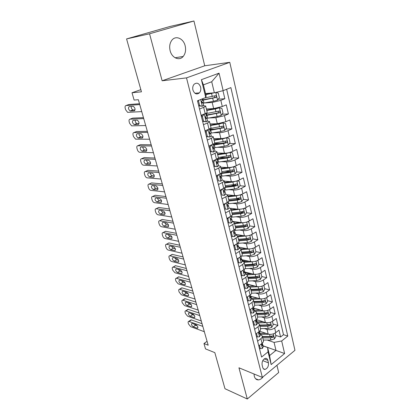 <?xml version="1.0" encoding="UTF-8"?>
<svg xmlns="http://www.w3.org/2000/svg" width="420" height="420" viewBox="0 0 420 420"><rect width="100%" height="100%" fill="white"/><g stroke="black" fill="none" stroke-linecap="round" stroke-linejoin="round"><path stroke-width="0.63" d="M170.121 50.663C171.822 57.986 179.393 61.205 183.194 56.453C185.435 53.639 186.097 50.117 185.178 45.885C183.577 38.504 175.733 35.028 171.859 40.231C169.764 43.076 169.186 46.552 170.121 50.663M254.027 374L254.299 376.252C255.014 378.698 256.389 379.911 258.416 379.895C260.185 379.738 261.797 378.661 263.256 376.661M192.922 90.027C194.486 93.949 196.644 94.899 199.411 92.873C200.697 91.34 201.101 89.423 200.618 87.113C199.059 83.134 196.875 82.194 194.061 84.305C192.817 85.843 192.439 87.748 192.922 90.027M193.946 21L170.105 26.444L126.578 38.918L149.562 33.8L162.136 80.787L186.512 77.884L229.777 62.328L204.74 65.782L193.946 21L149.562 33.8M186.512 77.884L262.348 377.423L294.95 350.317L229.777 62.328M262.348 377.423L238.943 367.794L247.296 399L278.675 372.519L276.932 365.295M247.296 399L224.978 388.721L214.825 352.632L205.501 348.889L203.968 343.55L208.168 345.198L138.353 99.713L134.106 100.07L132.011 92.762L141.456 91.812L126.578 38.918M259.576 331.196L268.191 334.068C270.842 334.709 273.368 334.231 275.767 332.63L278.98 330.12L280.592 336.992L275.704 335.375M264.353 328.561L267.073 329.448C269.729 330.073 272.26 329.59 274.675 327.999L277.904 325.5L273 323.962M277.904 325.5L276.266 318.518L273.016 320.995C270.59 322.576 268.044 323.064 265.382 322.46L256.636 319.704M253.607 308.028L262.531 310.674C265.204 311.236 267.766 310.737 270.223 309.178L273.509 306.737L275.168 313.829L270.254 312.375M250.635 296.205L259.634 298.699C262.316 299.219 264.899 298.709 267.382 297.171L270.711 294.772L272.396 301.975L267.466 300.61M247.884 284.261L256.694 286.529C259.387 287.007 261.986 286.487 264.495 284.97L267.865 282.613L269.577 289.931L264.632 288.656M254.552 286.057L248.666 284.54M244.876 272.071L253.701 274.171C256.405 274.596 259.024 274.066 261.566 272.575L264.978 270.254L266.716 277.694L261.755 276.512M250.472 273.824L245.747 272.695M241.815 259.686L250.667 261.602C253.376 261.986 256.016 261.445 258.584 259.975L262.038 257.702L263.807 265.256L258.83 264.175M246.204 261.418L242.781 260.673M238.702 247.102L247.574 248.834C250.299 249.17 252.956 248.614 255.554 247.17L259.056 244.939L260.852 252.62L255.859 251.638M241.736 248.85L240.482 248.603M235.541 234.313L244.435 235.851C247.165 236.135 249.847 235.567 252.478 234.15L256.022 231.971L257.843 239.778L252.84 238.896M248.987 238.219L248.714 238.172M232.328 221.309L241.243 222.653C243.983 222.889 246.687 222.306 249.349 220.915L252.934 218.783L254.793 226.721L249.758 225.944L248.829 221.965L247.275 221.855M245.847 225.341L244.907 225.199M230.486 208.278L237.998 209.234C240.749 209.412 243.469 208.824 246.162 207.459L249.795 205.38L251.685 213.449L246.524 212.767M242.603 212.252L240.781 212.011M227.53 194.843L234.696 195.589C237.458 195.709 240.203 195.106 242.928 193.772L246.608 191.746L248.53 199.952L243.233 199.379M239.227 198.938L236.045 198.592M224.159 181.141L231.341 181.708C234.108 181.771 236.875 181.157 239.636 179.855L243.364 177.881L245.317 186.228L239.878 185.766M235.631 185.404L230.885 185M220.726 167.202L227.929 167.591C230.706 167.596 233.494 166.96 236.287 165.69L240.061 163.779L242.051 172.268L236.46 171.927M231.404 171.623L225.32 171.25M217.24 153.022L224.453 153.221C227.241 153.169 230.05 152.518 232.88 151.284L236.707 149.431L238.728 158.067L232.969 157.862M226.265 157.621L219.245 157.374M213.685 138.6L220.915 138.605C223.713 138.484 226.543 137.823 229.409 136.621L233.289 134.831L235.347 143.619L229.404 143.561M220.642 143.477L214.289 143.414M210.073 123.926L217.319 123.727L225.881 121.7L229.814 119.973L231.908 128.919L225.766 129.019M214.4 129.213L210.053 129.286M206.399 108.99L213.659 108.586L222.29 106.512L226.28 104.853L228.407 113.957L222.049 114.24M207.307 114.891L206.351 114.933M199.537 109.027L203.642 107.357C205.044 106.775 205.716 106.328 205.664 106.008L203.369 105.788M199.584 106.024L198.797 106.071M203.453 124.688L207.501 122.945C208.882 122.341 209.538 121.858 209.475 121.49L207.365 121.149M207.296 140.059L211.286 138.254C212.651 137.624 213.292 137.104 213.218 136.7L211.202 136.243M211.076 155.153L215.009 153.284C216.353 152.633 216.983 152.082 216.893 151.636L214.93 151.079M214.783 169.984L218.663 168.053C219.986 167.375 220.605 166.792 220.505 166.309L218.563 165.659M218.426 184.548L222.254 182.558C223.561 181.86 224.159 181.251 224.054 180.726L222.107 179.986L221.44 177.272L220.406 176.447M222.007 198.859L225.782 196.812C227.073 196.098 227.656 195.458 227.546 194.891L225.593 194.066M225.524 212.924L229.252 210.824C230.522 210.084 231.095 209.417 230.974 208.819L229.01 207.905M228.984 226.742L232.659 224.59C233.914 223.834 234.47 223.141 234.339 222.506L232.376 221.508M232.381 240.329L236.009 238.124C237.248 237.353 237.794 236.628 237.652 235.961L235.683 234.89M235.725 253.68L239.305 251.433C240.524 250.64 241.059 249.895 240.912 249.197L238.933 248.047M239.006 266.81L242.54 264.516C243.747 263.708 244.272 262.941 244.115 262.206L242.135 260.983M242.24 279.725L245.726 277.384C246.918 276.56 247.427 275.767 247.265 275.006L245.28 273.714M245.417 292.425L248.861 290.042C250.031 289.202 250.535 288.388 250.362 287.6L248.378 286.235M248.54 304.915L251.942 302.494C253.103 301.639 253.591 300.804 253.412 299.985L251.422 298.552M251.617 317.205L254.977 314.743C256.116 313.877 256.599 313.016 256.415 312.175L254.42 310.679M254.641 329.296L257.959 326.797C259.088 325.915 259.555 325.038 259.366 324.167L257.371 322.607M268.438 362.828L267.813 360.286C267.409 358.869 266.616 358.223 265.43 358.344C262.915 359.394 261.807 361.589 262.101 364.928L262.747 367.479C263.141 368.849 263.907 369.485 265.046 369.401C267.593 368.387 268.721 366.193 268.438 362.828L262.752 360.649M205.538 93.545L214.358 92.794L211.717 81.742L203.416 84.871L206.147 96.023L205.758 97.519L197.474 100.795L261.587 357.063L268.049 351.887L267.624 347.519L263.13 345.917M205.758 97.519L201.395 79.684L219.051 73.169L223.141 90.657L230.879 87.602L287.774 336.089L281.678 340.972L284.613 353.524L271.163 364.597L268.049 351.887M204.351 102.979L212.173 102.454L213.659 108.586M209.008 117.968L215.864 117.705L217.319 123.727M213.365 132.746L219.487 132.689L220.915 138.605M217.492 147.31L223.046 147.404L224.453 153.221M221.45 161.653L226.543 161.873L227.929 167.591M225.262 175.765L229.982 176.09L231.341 181.708M228.958 189.651L233.363 190.066L234.696 195.589M232.549 203.317L236.686 203.805L237.998 209.234M236.045 216.762L239.951 217.313L241.243 222.653M239.458 229.992L243.164 230.601L244.435 235.851M242.792 243.007L246.325 243.668L247.574 248.834M246.057 255.817L249.433 256.52L250.667 261.602M249.254 268.427L252.494 269.168L253.701 274.171M252.389 280.833L255.502 281.61L256.694 286.529M255.465 293.044L258.463 293.853L259.634 298.699M258.478 305.067L261.377 305.907L262.531 310.674M261.44 316.906L264.248 317.767L265.382 322.46M257.618 341.192L260.894 338.656C262.012 337.764 262.469 336.866 262.269 335.974L260.274 334.357L269.11 334.288M259.408 334.063L259.098 333.958L259.581 333.931L259.88 332.771L259.471 332.099M280.592 336.992L283.49 334.688L226.643 89.271M212.173 102.454L220.831 100.359L224.847 98.726L222.968 90.699M228.407 113.957L224.453 115.658L215.864 117.705M231.908 128.919L228.008 130.683C225.125 131.875 222.285 132.542 219.487 132.689M235.347 143.619L231.499 145.451C228.653 146.674 225.839 147.326 223.046 147.404M238.728 158.067L234.927 159.957C232.124 161.217 229.325 161.852 226.543 161.873M242.051 172.268L238.303 174.216C235.531 175.508 232.754 176.132 229.982 176.09M245.317 186.228L241.616 188.234C238.875 189.551 236.124 190.166 233.363 190.066M248.53 199.952L244.876 202.015C242.172 203.364 239.437 203.963 236.686 203.805M251.685 213.449L248.078 215.56C245.406 216.941 242.697 217.523 239.951 217.313M254.793 226.721L251.234 228.884C248.588 230.291 245.9 230.864 243.164 230.601M257.843 239.778L254.331 241.988C251.722 243.422 249.049 243.983 246.325 243.668M260.852 252.62L257.381 254.877C254.798 256.337 252.152 256.882 249.433 256.52M263.807 265.256L260.379 267.556C257.828 269.042 255.197 269.577 252.494 269.168M266.716 277.694L263.329 280.035C260.81 281.542 258.2 282.067 255.502 281.61M269.577 289.931L266.233 292.315C263.739 293.843 261.151 294.357 258.463 293.853M272.396 301.975L269.089 304.395C266.627 305.949 264.054 306.453 261.377 305.907M275.168 313.829L271.903 316.292C269.467 317.861 266.915 318.355 264.248 317.767M258.793 345.901L262.054 343.35C263.167 342.452 263.618 341.549 263.419 340.641L262.269 335.974M255.838 334.079L259.14 331.564C260.264 330.677 260.726 329.794 260.531 328.913L259.366 324.167M252.829 322.067L256.174 319.589C257.313 318.712 257.786 317.851 257.602 316.995L265.356 316.817L264.815 314.575L267.587 313.924C268.286 313.163 268.254 312.664 267.488 312.428L264.474 313.157L256.704 313.352M249.774 309.855L253.16 307.419C254.315 306.558 254.798 305.713 254.62 304.883L253.412 299.985M246.671 297.444L250.1 295.045C251.265 294.2 251.764 293.381 251.591 292.577L250.362 287.6M243.516 284.828L246.986 282.471C248.168 281.642 248.677 280.844 248.509 280.067L247.265 275.006M240.308 272.002L243.821 269.687C245.023 268.873 245.537 268.097 245.38 267.351L244.115 262.206M237.043 258.962L240.608 256.694C241.82 255.896 242.351 255.14 242.198 254.425L240.912 249.197M233.725 245.695L237.332 243.474C238.565 242.692 239.106 241.962 238.964 241.285L237.652 235.961M230.349 232.202L234.008 230.034C235.253 229.268 235.809 228.564 235.672 227.913L234.339 222.506M226.916 218.479L230.622 216.358C231.882 215.612 232.454 214.935 232.328 214.321L230.974 208.819M223.424 204.514L227.178 202.445C228.459 201.721 229.042 201.07 228.921 200.492L227.546 194.891M219.87 190.302L223.676 188.291C224.973 187.588 225.566 186.963 225.461 186.422L224.054 180.726M216.248 175.838L220.106 173.885C221.424 173.203 222.033 172.609 221.933 172.106L220.505 166.309M212.567 161.117L216.478 159.222C217.812 158.56 218.437 157.999 218.347 157.537L216.893 151.636M208.819 146.129L212.783 144.296C214.137 143.661 214.778 143.126 214.699 142.706L213.218 136.7M204.997 130.867L209.024 129.103C210.399 128.489 211.05 127.99 210.982 127.607L209.475 121.49M201.112 115.327L205.191 113.626C206.588 113.038 207.254 112.57 207.197 112.235L205.664 106.008M267.624 347.519L269.588 355.556L275.982 350.39L274.071 342.4L281.678 340.972M263.104 345.796L284.613 353.524M267.209 340.037L274.071 342.4M140.847 89.639L132.011 92.762M207.065 341.313L203.968 343.55M283.49 334.688L287.774 336.089M224.847 98.726L218.248 99.209M223.141 90.657L214.358 92.794M269.588 355.556L271.163 364.597M201.395 79.684L203.416 84.871M219.051 73.169L211.717 81.742M162.136 80.787L204.74 65.782M259.507 345.345L260.337 348.663L262.453 348.374L263.303 346.6L262.369 343.754M204.335 331.721L190.691 326.676L188.522 324.019L188.218 322.98C187.966 321.988 188.15 321.457 188.759 321.379L202.818 326.377M202.062 323.726L191.399 319.93L189.163 321.452M193.237 326.776C191.494 325.395 191.058 324.256 191.929 323.358L196.077 324.802C197.841 326.188 198.287 327.338 197.405 328.246L193.237 326.776L195.473 325.238L194.219 324.125M262.421 343.04L262.122 344.206C261.713 345.025 261.765 345.534 262.29 345.733L262.757 344.411M197.347 325.92L195.473 325.238M190.339 320.654L191 319.856L191.399 319.93M259.397 348.322L260.337 348.663M265.976 333.328L260.012 333.302M275.158 333.055L275.94 336.373L274.454 338.898L270.947 340.016L263.277 340.058M259.565 331.706L259.838 331.28M262.747 337.895L270.422 337.843L273.152 337.202C273.824 336.483 273.808 335.995 273.105 335.743L270.092 336.467L262.406 336.53M273.152 337.202L271.709 336.719L262.5 336.908M256.557 333.527L257.418 336.982L259.565 336.735L260.432 334.997L259.88 332.771M201.285 320.99L187.619 316.192L185.446 313.535L185.136 312.48C184.879 311.451 185.068 310.9 185.708 310.826L199.742 315.567M199.012 312.994L188.339 309.393L186.071 310.894M190.171 316.229C188.402 314.832 187.971 313.677 188.879 312.769L193.001 314.134C194.791 315.536 195.227 316.701 194.308 317.625L190.171 316.229L192.428 314.711L191.084 313.478M259.507 331.259L259.229 332.519C258.809 333.354 258.872 333.869 259.418 334.058M194.36 315.378L192.428 314.711M187.283 310.091L188.339 309.393M256.484 336.656L257.418 336.982M253.559 321.526L254.457 325.117L256.63 324.907L257.518 323.206L256.52 320.266M198.188 310.107L184.511 305.56L182.327 302.904L182.012 301.833C181.745 300.767 181.944 300.2 182.611 300.132L196.623 304.605M195.914 302.111L185.231 298.709L182.941 300.19M187.058 305.534C185.262 304.117 184.837 302.951 185.782 302.027L189.877 303.319C191.693 304.736 192.124 305.912 191.173 306.847L187.058 305.534L189.341 304.033L187.918 302.683M256.547 319.284L256.289 320.644C255.859 321.5 255.927 322.014 256.499 322.198L256.961 320.948M191.321 304.679L189.341 304.033M184.186 299.381L185.231 298.709M253.517 324.812L254.457 325.117M250.646 309.23L251.449 313.058L253.649 312.889L254.557 311.231L253.523 308.238M195.048 299.061L181.356 294.777L179.161 292.12L178.841 291.034C178.568 289.926 178.778 289.338 179.471 289.28L193.463 293.48M192.775 291.065L182.081 287.873L179.76 289.328M183.902 294.683C182.081 293.255 181.66 292.068 182.642 291.133L186.711 292.341C188.554 293.774 188.979 294.966 187.987 295.916L183.902 294.683L186.212 293.202L184.711 291.732M253.538 307.12L253.302 308.574C252.861 309.451 252.94 309.971 253.533 310.139L253.99 308.931M188.228 293.822L186.212 293.202M181.046 288.519L182.081 287.873M250.504 312.769L251.449 313.058M247.684 296.735L247.464 297.092L248.393 300.809L250.619 300.683L251.548 299.061L250.472 296.016M191.861 287.858L178.159 283.841L175.948 281.185L175.628 280.082C175.345 278.927 175.565 278.324 176.29 278.271L190.25 282.188M189.588 279.862L178.883 276.88L176.542 278.313M180.7 283.673C178.852 282.23 178.442 281.032 179.461 280.082L183.498 281.206C185.367 282.66 185.787 283.862 184.753 284.828L180.7 283.673L183.036 282.219L181.466 280.628M250.483 294.756L250.262 296.315C249.816 297.208 249.9 297.733 250.52 297.89L250.971 296.725M185.084 282.807L183.036 282.219M177.865 277.499L178.883 276.88M247.443 300.536L248.393 300.809M263.235 321.783L257.171 321.815M266.48 322.691L258.038 322.844M272.396 321.41L273.215 324.86L271.714 327.39L268.175 328.503L260.458 328.613M256.751 320.549L257.166 319.872M259.922 326.419L267.645 326.298L270.391 325.652C271.079 324.912 271.052 324.419 270.317 324.172L267.304 324.901L259.576 325.033M270.391 325.652L268.942 325.195L259.681 325.458M260.463 310.06L254.289 310.144M263.865 310.905L255.549 311.131M269.551 309.614L270.443 313.173L268.926 315.698L265.356 316.817M254.027 309.073L254.431 308.269M257.05 314.764L264.815 314.575M267.587 313.924L266.138 313.488L256.82 313.829M261.282 298.925L252.908 299.229M257.649 298.147L251.359 298.294M266.606 297.654L267.629 301.298L266.091 303.823L262.495 304.941L254.662 305.188M251.171 297.528L251.601 296.468M266.779 297.701L266.49 297.717M254.137 302.925L261.949 302.668L264.736 302.006C265.451 301.224 265.409 300.72 264.605 300.494L261.602 301.224L253.785 301.492M264.736 302.006L263.282 301.597L253.911 302.017M258.668 286.729L250.126 287.133M254.798 286.046L248.477 286.262M263.603 285.506L263.907 285.579L264.773 289.238L263.219 291.753L259.591 292.882L251.596 293.202M248.273 285.805L248.651 284.461M263.907 285.579L263.419 285.595M251.176 290.897L259.035 290.567L261.844 289.9C262.574 289.096 262.516 288.587 261.681 288.367L258.678 289.102L250.819 289.438M261.844 289.9L260.384 289.517L250.96 290.015M244.681 284.041L244.34 284.576L245.28 288.351L247.538 288.272L248.488 286.692L247.375 283.589M188.627 276.481L174.909 272.743L172.694 270.086L172.368 268.968C172.074 267.771 172.305 267.146 173.061 267.104L186.989 270.732M186.354 268.49L175.639 265.729L173.271 267.136M177.45 272.506C175.581 271.047 175.172 269.834 176.227 268.868L180.238 269.908C182.133 271.378 182.548 272.596 181.477 273.572L177.45 272.506L179.812 271.073L178.185 269.367M247.375 282.188L247.18 283.852C246.724 284.765 246.813 285.296 247.453 285.437L247.905 284.319M181.886 271.63L179.812 271.073M174.641 266.322L175.639 265.729M244.34 284.576L244.015 284.492M244.335 288.099L245.28 288.351M256.016 274.323L247.207 274.848M251.916 273.745L246.32 274.04M260.536 273.163L260.988 273.262L261.865 276.98L260.295 279.494L256.636 280.623L248.383 281.032M245.448 273.751L245.637 272.255M260.988 273.262L260.295 273.273M248.168 278.675L256.069 278.271L258.904 277.594C259.644 276.769 259.581 276.255 258.709 276.05L255.712 276.785L247.805 277.195M258.904 277.594L257.439 277.242L247.958 277.83M241.626 271.136L241.164 271.856L242.125 275.693L244.409 275.656L245.38 274.118L244.787 271.709L244.214 270.963M185.346 264.936L171.617 261.487C170.63 261.114 169.885 260.227 169.391 258.83L169.055 257.696C168.756 256.452 168.998 255.811 169.785 255.77L183.682 259.103M183.073 256.946L172.347 254.41L169.953 255.796M174.158 261.177C172.258 259.697 171.853 258.468 172.951 257.491L176.925 258.442C178.852 259.928 179.256 261.166 178.148 262.159L174.158 261.177L176.547 259.77L174.857 257.943M244.22 269.409L244.409 270.181L244.041 271.183C243.579 272.118 243.679 272.654 244.34 272.78L244.787 271.709M178.642 260.279L176.547 259.77M171.376 254.977L172.347 254.41M241.164 271.856L240.702 271.745M241.169 275.462L242.125 275.693M253.323 261.697L244.151 262.369M248.997 261.245L243.673 261.581M257.402 260.62L258.022 260.752L258.914 264.526L257.324 267.041L253.638 268.17L244.981 268.674M242.765 261.135L242.576 259.854M258.022 260.752L257.119 260.747M245.112 266.259L253.06 265.781L255.917 265.094C256.673 264.243 256.594 263.723 255.685 263.534L252.693 264.269L244.739 264.757M255.917 265.094L254.447 264.768L244.913 265.445M238.523 258.022L237.935 258.92L238.912 262.82L241.227 262.831L242.225 261.34L241.616 258.888L241.001 258.127M182.012 253.218L168.273 250.068C167.286 249.711 166.541 248.824 166.036 247.412L165.701 246.257C165.391 244.965 165.643 244.303 166.462 244.272L180.327 247.296M179.739 245.233L169.008 242.933L166.588 244.293M170.809 249.674C168.887 248.183 168.488 246.939 169.628 245.941L173.57 246.808C175.518 248.309 175.922 249.564 174.767 250.567L170.809 249.674L173.229 248.294L171.486 246.346M241.007 256.415L241.232 257.334L240.854 258.305C240.382 259.261 240.487 259.796 241.18 259.912L241.616 258.888M175.334 248.766L173.229 248.294M168.058 243.464L169.008 242.933M237.935 258.92L237.321 258.783M237.956 262.61L238.912 262.82M250.598 248.85L241.033 249.685M246.041 248.535L240.786 248.918M254.189 247.879L255.008 248.031L255.917 251.869L254.305 254.378L250.588 255.512L241.358 256.132M255.008 248.031L253.885 248M242.004 253.638L250 253.082L252.882 252.389C253.649 251.512 253.559 250.987 252.609 250.814L249.632 251.543L241.626 252.11M252.882 252.389L251.407 252.095L241.81 252.856M235.363 244.687L234.654 245.763L235.641 249.732L237.993 249.79L239.012 248.346L238.392 245.852L237.731 245.081M178.626 241.322L164.882 238.476C163.895 238.14 163.144 237.253 162.635 235.82L162.293 234.649C161.973 233.305 162.241 232.622 163.086 232.601L176.92 235.31M176.358 233.341L165.622 231.278L163.17 232.617M167.417 238.009C165.464 236.497 165.076 235.232 166.252 234.224L170.158 234.995C172.137 236.513 172.531 237.783 171.339 238.807L167.417 238.009L169.864 236.649L168.068 234.581M237.741 243.206L238.004 244.272L237.61 245.212C237.132 246.188 237.248 246.729 237.962 246.829L238.392 245.852M171.98 237.079L169.864 236.649M164.734 231.709L165.622 231.278M234.654 245.763L233.861 245.611M234.685 249.543L235.641 249.732M247.837 235.772L237.857 236.796M243.054 235.615L237.678 236.061M250.903 234.927L251.942 235.106L252.866 239.006L251.239 241.511L247.485 242.645L237.783 243.38M251.942 235.106L250.603 235.042M235.877 234.371L235.625 234.644M238.849 240.812L246.892 240.177L249.795 239.474C250.572 238.571 250.472 238.04 249.485 237.883L246.514 238.613L238.466 239.258M249.795 239.474L248.315 239.211L238.665 240.067M232.155 231.131L231.315 232.386L232.323 236.423L234.701 236.528L235.746 235.132L235.116 232.601L234.397 231.809M175.192 229.247L161.443 226.711C160.451 226.396 159.7 225.509 159.185 224.059L158.834 222.873C158.508 221.471 158.786 220.768 159.663 220.757L173.455 223.136M172.924 221.272L162.183 219.455L159.7 220.763M163.973 226.165C161.994 224.632 161.611 223.356 162.823 222.327L166.698 223.004C168.709 224.542 169.092 225.829 167.858 226.868L163.973 226.165L166.446 224.831L164.609 222.642M234.418 229.772L234.722 230.995L234.313 231.893C233.825 232.895 233.951 233.436 234.691 233.525L235.116 232.601M168.562 225.209L166.446 224.831M161.311 219.891L162.183 219.455M231.315 232.386L230.354 232.223M231.362 236.255L232.323 236.423M228.89 217.35L227.918 218.783L228.942 222.889L231.357 223.046L232.423 221.697L231.782 219.119L231 218.311M171.707 216.983L157.952 214.772C156.959 214.473 156.203 213.591 155.678 212.121L155.327 210.914C154.991 209.47 155.274 208.74 156.182 208.735L169.942 210.777M169.439 209.013L158.692 207.454L156.182 208.735M160.472 214.137C158.471 212.594 158.093 211.302 159.343 210.252L163.191 210.835C165.223 212.394 165.601 213.696 164.325 214.751L160.472 214.137L162.981 212.84L161.102 210.52M231.037 216.101L231.383 217.487L230.958 218.353C230.465 219.377 230.601 219.922 231.362 219.991L231.782 219.119M165.091 213.166L162.981 212.84M227.918 218.783L226.958 218.642M227.981 222.737L228.942 222.889M225.572 203.333L224.464 204.939L225.503 209.118L227.955 209.328L229.042 208.031L228.396 205.412L227.53 204.587C227.052 205.622 227.194 206.173 227.96 206.241L228.396 205.412M168.163 204.524L154.371 202.65C153.389 202.351 152.639 201.469 152.124 199.999L151.767 198.781C151.421 197.305 151.704 196.555 152.612 196.523L166.373 198.224M165.9 196.565L155.153 195.274L152.612 196.523M156.922 201.936L156.896 201.931C154.901 200.382 154.528 199.07 155.778 197.988L159.663 198.476C161.679 200.056 162.047 201.38 160.766 202.451L156.922 201.936L159.432 200.655C158.519 200.351 157.894 199.537 157.542 198.209M227.603 202.198L227.987 203.747L227.53 204.593M161.564 200.939L159.458 200.66M224.464 204.939L223.498 204.818M224.542 208.992L225.503 209.118M222.196 189.073L220.946 190.853L222.007 195.106L224.49 195.368L225.608 194.129L224.947 191.462L224.002 190.633M224.49 195.368L222.007 195.106M164.566 191.877L150.728 190.339C149.756 190.034 149.021 189.152 148.512 187.698L148.15 186.459C147.798 184.963 148.076 184.186 148.984 184.123L162.745 185.477M162.304 183.928L151.557 182.905L148.984 184.123M153.321 189.541L153.253 189.53C151.279 187.971 150.911 186.638 152.155 185.535L156.077 185.934C158.078 187.525 158.434 188.869 157.164 189.961L153.321 189.541L155.82 188.291C154.875 187.945 154.245 187.089 153.941 185.714M224.102 188.05L224.527 189.772L224.039 190.591C223.577 191.625 223.729 192.181 224.495 192.25L224.947 191.462M157.972 188.517L155.883 188.297M220.946 190.853L219.98 190.759M218.762 174.568L217.371 176.526L218.453 180.852L220.967 181.172L222.112 179.991M220.967 181.172L218.453 180.852M160.912 179.025L147.026 177.839C146.071 177.524 145.346 176.652 144.847 175.208L144.475 173.948C144.123 172.426 144.396 171.623 145.299 171.538L159.065 172.526M158.655 171.087L147.903 170.347L145.299 171.538M216.3 176.043L216.557 175.686M149.656 176.957L149.552 176.941C147.599 175.371 147.242 174.017 148.475 172.888L152.439 173.192C154.413 174.793 154.77 176.159 153.5 177.277L149.656 176.957L152.15 175.728C151.168 175.345 150.549 174.442 150.281 173.024M220.542 173.654L221.015 175.555L220.484 176.347C220.043 177.387 220.206 177.944 220.972 178.022L221.44 177.272M154.319 175.912L152.255 175.744M217.371 176.526L216.405 176.453M215.271 159.81L213.733 161.936L214.83 166.341L217.382 166.719L218.552 165.596L217.87 162.834L216.752 162.026M217.382 166.719L213.869 166.325M157.201 165.974L143.267 165.144C142.328 164.824 141.614 163.952 141.125 162.524L140.747 161.243C140.385 159.7 140.658 158.865 141.561 158.75L155.321 159.369M154.943 158.046L144.197 157.595L141.561 158.75M212.662 161.495L213.134 160.844M145.94 164.178L145.798 164.157C143.866 162.572 143.514 161.201 144.737 160.046L148.743 160.246C150.696 161.863 151.042 163.244 149.782 164.393L145.94 164.178L148.428 162.976C147.409 162.545 146.79 161.6 146.575 160.13M216.919 158.996L217.434 161.086L216.872 161.852C216.447 162.892 216.62 163.453 217.387 163.537L217.87 162.834M150.607 163.107L148.57 162.997M213.733 161.936L212.762 161.894M213.859 166.288L214.83 166.341M211.712 144.795L210.026 147.089L211.145 151.573L213.733 152.014L214.93 150.948L214.237 148.139L213.035 147.362M213.733 152.014L210.189 151.604M153.426 152.707L139.451 152.255C138.527 151.93 137.823 151.058 137.345 149.646L136.962 148.344C136.589 146.769 136.857 145.913 137.76 145.766L151.515 145.997M151.174 144.795L140.427 144.643L137.76 145.766M208.955 146.685L209.648 145.745M142.165 151.195L141.986 151.168C140.07 149.572 139.724 148.181 140.941 147L144.984 147.1C146.921 148.733 147.263 150.129 146.008 151.305L142.165 151.195L144.648 150.024C143.588 149.546 142.978 148.549 142.816 147.037M213.234 144.081L213.796 146.359L213.192 147.1C212.788 148.139 212.966 148.706 213.733 148.796L214.237 148.139M146.827 150.103L144.827 150.05M210.026 147.089L209.055 147.073M210.173 151.547L211.145 151.573M209.953 137.03L208.089 129.518L206.252 131.975L207.391 136.537L210.016 137.041L211.244 136.043L210.536 133.182L209.255 132.458M210.016 137.041L206.435 136.621M149.594 139.23L135.576 139.162L133.502 136.563L133.114 135.24C132.741 133.639 132.998 132.752 133.901 132.578L147.651 132.41M147.347 131.329L136.605 131.486L133.901 132.578M205.186 131.612L206.105 130.384M138.327 138.012L138.112 137.981C136.216 136.369 135.875 134.957 137.088 133.744L141.167 133.739C143.084 135.387 143.414 136.81 142.17 138.007L138.327 138.012L140.805 136.868C139.708 136.337 139.109 135.287 139.004 133.728M205.433 131.281L205.102 131.281M209.475 128.893L210.089 131.365L209.449 132.08C209.06 133.119 209.255 133.691 210.021 133.791L210.536 133.182M142.984 136.894L141.026 136.899M206.252 131.975L205.28 131.985M206.419 136.542L207.391 136.537M204.099 114.083L202.409 116.587L203.569 121.233L206.236 121.8L207.491 120.866L206.771 117.952L205.422 117.306M206.236 121.8L202.619 121.359M145.698 125.533L131.639 125.864L129.602 123.275L129.208 121.931C128.825 120.304 129.082 119.385 129.98 119.18L143.724 118.598M204.32 114.072L205.233 113.61M143.456 117.647L132.72 118.125L129.98 119.18M201.343 116.261L202.498 114.749M134.431 124.614L134.174 124.583C132.305 122.955 131.969 121.522 133.172 120.283L137.287 120.167C139.183 121.826 139.508 123.27 138.269 124.498L134.431 124.614L136.904 123.506C135.765 122.908 135.177 121.811 135.14 120.204M201.884 115.552L201.175 115.301M205.653 113.426L206.315 116.104L205.637 116.786C205.27 117.831 205.469 118.403 206.236 118.514L206.771 117.952M139.067 123.475L137.161 123.538M202.409 116.587L201.437 116.623M202.597 121.264L203.569 121.233M245.033 222.464L234.633 223.692M240.041 222.474L234.46 222.989M249.769 225.928L248.12 228.428L244.335 229.567L234.575 230.402M235.636 227.777L243.731 227.057L246.656 226.343C247.448 225.414 247.333 224.879 246.309 224.737L243.348 225.466L235.247 226.196M246.656 226.343L245.175 226.112L235.463 227.062M247.517 221.771L248.829 221.965M242.188 208.913L231.352 210.368M236.996 209.108L231.189 209.706M244.004 208.404L245.663 208.603L246.619 212.636L244.949 215.129L241.127 216.269L231.31 217.208M245.663 208.603L243.894 208.446M232.349 214.526L240.513 213.717L243.464 212.993C244.272 212.037 244.141 211.496 243.075 211.376L240.125 212.1L231.982 212.914M242.597 211.554L241.978 212.793L232.208 213.848M239.3 195.122L236.219 195.899L228.018 196.822M233.935 195.51L227.866 196.198M240.46 194.796L242.44 195.011L243.411 199.112L241.726 201.605L237.872 202.745L227.992 203.794M228.827 201.07L237.248 200.146L240.251 199.406C241.028 198.434 240.891 197.894 239.825 197.773L236.849 198.503L228.659 199.411M239.337 197.951L238.728 199.253L228.9 200.408M236.36 181.083L232.88 182.028L224.627 183.041M230.864 181.671L224.485 182.459M236.98 180.91L239.164 181.193L240.156 185.367L238.445 187.85L234.554 188.99L224.443 190.166M224.963 187.425L233.919 186.349L236.98 185.582C237.736 184.601 237.578 184.054 236.518 183.939L233.52 184.679L225.278 185.677M236.009 184.118L235.426 185.483L225.446 186.753M233.368 166.798L229.478 167.916L221.177 169.029M227.782 167.58L221.046 168.488M235.153 173.796L233.483 166.782L235.835 167.139L236.838 171.381L235.111 173.859L231.184 175.004L220.495 176.337M220.626 173.602L230.538 172.316L233.657 171.523C234.381 170.531 234.213 169.979 233.153 169.864L221.839 171.712M232.628 170.047L232.066 171.476L221.571 172.914M217.072 162.23L227.756 160.771L231.714 159.626L233.468 157.159L232.444 152.838L229.997 152.418L226.018 153.562L217.67 154.775M224.753 153.227L217.544 154.277M217.035 159.453L227.099 158.035L230.276 157.216C230.969 156.214 230.785 155.657 229.735 155.547L218.342 157.5M229.178 155.731L228.648 157.222L217.119 158.886M213.869 147.84L224.27 146.291L228.265 145.142L230.039 142.684L229 138.29L226.517 137.807L222.5 138.957L214.1 140.27M226.517 137.807L226.002 137.807M222.107 138.542L213.985 139.818M213.47 145.047L223.597 143.509L226.837 142.658C227.493 141.65 227.299 141.089 226.249 140.978L214.609 143.073M225.666 141.172L225.167 142.727L213.35 144.548M210.541 133.198L220.715 131.555L224.753 130.41L226.548 127.958L225.488 123.485L222.973 122.945L218.92 124.089L210.467 125.512M222.973 122.945L222.049 122.966M220.878 123.244L210.368 125.102M209.648 129.575L210.168 128.52M209.848 130.394L223.33 127.843C223.96 126.824 223.75 126.263 222.705 126.152L210.215 128.494M222.085 126.352L221.629 127.969L209.738 129.943M206.866 118.33L217.103 116.561L221.177 115.411L222.994 112.97L221.917 108.418L219.361 107.809L215.271 108.959L206.766 110.492M219.361 107.809L206.682 110.129M206.141 115.064L206.703 114.471L206.472 113.542M206.162 115.479L219.76 112.765C220.364 111.741 220.143 111.169 219.098 111.058L205.716 113.668M201.243 115.852L201.642 115.873M218.437 111.269L218.027 112.954L206.062 115.075M199.08 100.16L198.497 100.91L199.678 105.641L202.388 106.276L203.674 105.41L202.939 102.443L201.537 101.903M202.388 106.276L198.734 105.824M141.74 111.61L127.638 112.355L125.643 109.772L125.239 108.413C124.85 106.748 125.102 105.803 126 105.567L139.734 104.559M139.503 103.745L128.772 104.549L126 105.567M130.473 111.001L130.179 110.964C128.326 109.326 128 107.872 129.192 106.601L133.345 106.37C135.214 108.045 135.539 109.51 134.305 110.77L130.473 111.001L132.941 109.93C131.759 109.263 131.182 108.108 131.219 106.46M202.083 98.973L202.472 100.564L201.752 101.215C201.406 102.26 201.616 102.837 202.382 102.958L202.939 102.443M135.083 109.851L133.24 109.967M198.497 100.91L197.521 100.979M198.702 105.704L199.678 105.641M215.177 92.594L205.81 94.663M213.119 92.899L205.737 94.353M215.817 92.442L218.285 93.083L219.382 97.713L217.534 100.144L213.423 101.294L203.128 103.199M203.086 99.823L202.808 98.689M202.409 100.296L216.127 97.419C216.699 96.385 216.463 95.807 215.428 95.697L204.692 97.944M214.72 95.918L214.683 97.529L214.358 97.671L202.319 99.95M267.073 329.448L268.191 334.068M274.675 327.999L275.767 332.63M220.831 100.359L222.29 106.512M224.453 115.658L225.881 121.7M228.008 130.683L229.409 136.621M231.499 145.451L232.88 151.284M234.927 159.957L236.287 165.69M238.303 174.216L239.636 179.855M241.616 188.234L242.928 193.772M244.876 202.015L246.162 207.459M248.078 215.56L249.349 220.915M251.234 228.884L252.478 234.15M254.331 241.988L255.554 247.17M257.381 254.877L258.584 259.975M260.379 267.556L261.566 272.575M263.329 280.035L264.495 284.97M266.233 292.315L267.382 297.171M269.089 304.395L270.223 309.178M271.903 316.292L273.016 320.995M260.894 338.656L262.054 343.35M257.959 326.797L259.14 331.564M254.977 314.743L256.174 319.589M251.942 302.494L253.16 307.419M248.861 290.042L250.1 295.045M245.726 277.384L246.986 282.471M242.54 264.516L243.821 269.687M239.305 251.433L240.608 256.694M236.009 238.124L237.332 243.474M232.659 224.59L234.008 230.034M229.252 210.824L230.622 216.358M225.782 196.812L227.178 202.445M222.254 182.558L223.676 188.291M218.663 168.053L220.106 173.885M215.009 153.284L216.478 159.222M211.286 138.254L212.783 144.296M207.501 122.945L209.024 129.103M203.642 107.357L205.191 113.626M264.18 358.911L267.813 360.286M261.298 343.943L262.4 348.385M197.053 328.183L197.941 327.563M261.865 345.382L262.469 345.597M274.496 338.835L273.315 333.884M261.151 334.703L261.067 334.367M270.092 336.467L269.582 334.341M270.947 340.016L270.422 337.843M258.368 332.147L259.513 336.74M193.988 317.567L194.87 316.969M258.977 333.727L259.581 333.931M255.397 320.161L256.578 324.912M190.88 306.794L191.756 306.217M256.043 321.883L256.641 322.077M252.373 307.981L253.596 312.895M187.73 295.874L188.591 295.312M253.06 309.855L253.659 310.034M249.302 295.606L250.561 300.683M184.532 284.786L185.383 284.256M250.037 297.628L250.63 297.796M271.75 327.327L270.538 322.24M267.304 324.901L266.779 322.718M268.175 328.503L267.645 326.298M268.963 315.635L267.719 310.406M264.474 313.157L263.933 310.91M266.133 303.76L264.852 298.389M261.602 301.224L261.051 298.935M262.495 304.941L261.949 302.668M263.256 291.69L261.944 286.178M258.678 289.102L258.122 286.776M259.591 292.882L259.035 290.567M246.178 283.022L247.485 288.272M181.283 273.541L182.123 273.031M246.96 285.206L247.553 285.358M260.332 279.431L258.983 273.772M255.712 276.785L255.145 274.423M256.636 280.623L256.069 278.271M243.007 270.228L244.351 275.656M177.991 262.132L178.815 261.644M243.841 272.575L244.419 272.717M257.365 266.978L255.98 261.156M252.693 264.269L252.116 261.865M253.638 268.17L253.06 265.781M239.778 257.219L241.169 262.831M174.647 250.551L175.45 250.089M240.665 259.738L241.238 259.865M254.347 254.315L252.924 248.341M241.763 256.111L241.689 255.811M249.632 251.543L249.044 249.102M250.588 255.512L250 253.082M236.497 243.989L237.935 249.79M171.255 238.796L172.037 238.361M237.442 246.687L238.004 246.792M251.281 241.447L249.816 235.31M238.607 243.332L238.434 242.618M246.514 238.613L245.915 236.135M247.485 242.645L246.892 240.177M233.158 230.538L234.644 236.528M167.811 226.863L168.567 226.453M234.166 233.41L234.712 233.504M229.761 216.851L231.294 223.041M231.362 219.991L230.843 219.912L231.362 219.986M226.306 202.928L227.892 209.323M160.766 202.451L161.464 202.099M227.456 206.178L227.96 206.241M222.789 188.759L224.427 195.363M157.164 189.961L157.826 189.635M224.018 192.203L224.495 192.25M219.214 174.342L220.904 181.162M153.5 177.277L154.124 176.983M220.521 177.986L220.972 178.022M215.57 159.663L217.319 166.709M149.782 164.393L150.365 164.131M216.967 163.517L217.387 163.537M211.864 144.722L213.67 152.003M146.008 151.305L146.543 151.074M213.35 148.79L213.733 148.796M142.17 138.007L142.658 137.807M209.669 133.796L210.021 133.791M204.272 114.135L206.173 121.784M138.269 124.498L138.71 124.325M205.926 118.524L206.236 118.514M248.162 228.365L246.656 222.059M235.405 230.344L235.121 229.194M243.348 225.466L242.739 222.941M244.335 229.567L243.731 227.057M244.991 215.066L243.448 208.583M232.15 217.14L231.756 215.544M240.125 212.1L239.505 209.533M241.127 216.269L240.513 213.717M241.978 212.793L243.464 212.993M241.768 201.542L240.177 194.88M228.837 203.716L228.328 201.658M236.849 198.503L236.219 195.899M237.872 202.745L237.248 200.146M238.728 199.253L240.219 199.416M238.487 187.787L236.859 180.947M225.466 190.06L224.842 187.53M233.52 184.679L232.88 182.028M234.554 188.99L233.919 186.349M235.426 185.483L236.917 185.609M222.043 176.179L221.387 173.513M230.129 170.615L229.478 167.916M231.184 175.004L230.538 172.316M232.066 171.476L233.562 171.565M231.761 159.563L230.06 152.428M218.558 162.052L217.891 159.343M226.679 156.308L226.018 153.562M227.756 160.771L227.099 158.035M228.648 157.222L230.144 157.274M228.307 145.084L226.579 137.823M215.014 147.688L214.331 144.926M223.172 141.75L222.5 138.957M224.27 146.291L223.597 143.509M225.167 142.727L226.669 142.737M224.794 130.347L223.036 122.955M211.407 133.067L210.714 130.258M219.602 126.934L218.92 124.089M220.715 131.555L220.038 128.725M221.629 127.969L223.136 127.942M221.219 115.348L219.429 107.825M206.588 113.521L206.462 113.017M207.737 118.188L207.034 115.332M215.969 111.857L215.271 108.959M217.103 116.561L216.41 113.678M218.027 112.954L219.534 112.886M200.65 99.54L202.319 106.26M134.305 110.77L134.689 110.628M202.115 102.974L202.382 102.958M217.581 100.081L215.765 92.453M203.999 103.047L203.285 100.139M212.273 96.505L211.559 93.555M213.423 101.294L212.72 98.359M214.358 97.671L215.875 97.555M175.082 57.771L183.194 56.453M255.544 378.693L258.416 379.895M194.933 93.261L199.411 92.873M256.415 312.175L257.602 316.995M263.351 368.729L265.046 369.401M191 319.856L188.759 321.379M197.405 328.246L197.873 327.92M261.986 345.623L262.29 345.733M187.971 309.33L185.708 310.826M194.308 317.625L194.801 317.289M184.9 298.651L182.611 300.132M191.173 306.847L191.683 306.506M256.147 322.082L256.499 322.198M181.786 287.821L179.471 289.28M187.987 295.916L188.522 295.57M253.16 310.028L253.533 310.139M178.631 276.838L176.29 278.271M184.753 284.828L185.32 284.471M250.126 297.78L250.52 297.89M175.429 265.692L173.061 267.104M181.477 273.572L182.065 273.215M247.044 285.332L247.453 285.437M172.179 254.384L169.785 255.77M178.148 262.159L178.763 261.791M243.91 272.68L244.34 272.78M168.887 242.912L166.462 244.272M174.767 250.567L175.408 250.199M240.723 259.812L241.18 259.912M239.704 248.225L239.468 247.249M165.543 231.268L163.086 232.601M171.339 238.807L172.006 238.439M237.484 246.734L237.962 246.829M236.455 235.048L236.308 234.444M162.146 219.45L159.663 220.757M167.858 226.868L168.551 226.496M234.192 233.436L234.691 233.525M156.896 201.931L159.432 200.655M153.253 189.53L155.82 188.291M149.552 176.941L152.15 175.728M145.798 164.157L148.428 162.976M141.986 151.168L144.648 150.024M138.112 137.981L140.805 136.868M134.174 124.583L136.904 123.506M238.77 199.243L240.251 199.406M235.51 185.456L236.98 185.582M232.192 171.434L233.657 171.523M228.816 157.164L230.276 157.216M225.377 142.648L226.837 142.658M221.876 127.874L223.33 127.843M218.311 112.838L219.76 112.765M130.179 110.964L132.941 109.93M214.683 97.529L216.127 97.419"/></g></svg>
